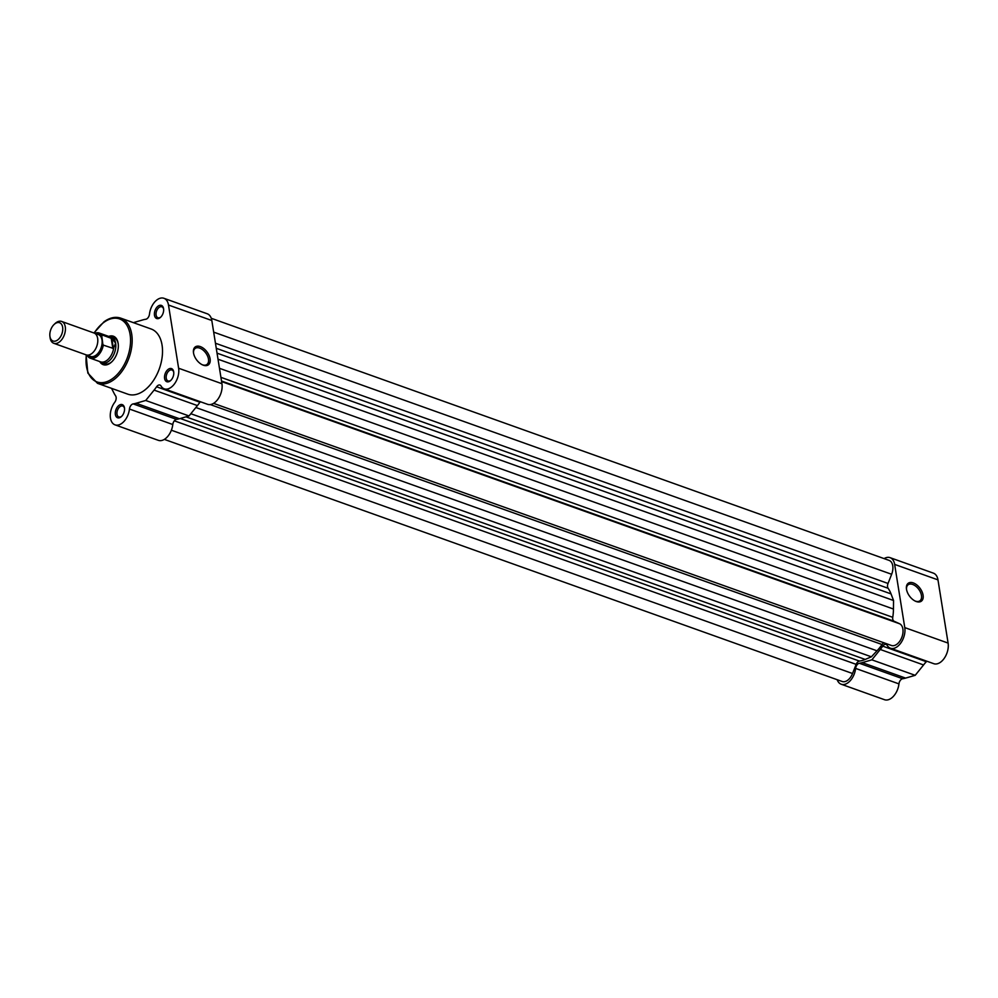 <?xml version="1.0" encoding="UTF-8"?>
<svg xmlns="http://www.w3.org/2000/svg" width="998" height="998" viewBox="0 0 998 998"><rect width="100%" height="100%" fill="white"/><g stroke="black" fill="none" stroke-linecap="round" stroke-linejoin="round"><path stroke-width="1.5" d="M53.792 343.3L86.177 354.876A11.614 7.086 -70.3 0 0 94.585 350.56A11.614 7.086 -70.3 0 0 97.654 338.397A11.614 7.086 -70.3 0 0 93.987 332.995L61.602 321.431A11.614 7.086 109.7 0 1 65.269 326.82A11.614 7.086 109.7 0 1 62.2 338.996A11.614 7.086 109.7 0 1 53.792 343.3A11.614 7.086 109.7 0 1 50.125 337.91A11.614 7.086 109.7 0 1 50.062 337.511A11.614 7.086 109.7 0 1 50.025 337.124M49.95 336.513A9.731 5.938 -70.3 0 0 57.597 340.006A9.731 5.938 -70.3 0 0 62.637 327.219A9.731 5.938 -70.3 0 0 54.079 324.487A9.731 5.938 -70.3 0 0 49.9 336.176A9.731 5.938 -70.3 0 0 49.95 336.513M88.56 355.051A11.614 7.086 -70.3 0 0 97.829 353.504A11.614 7.086 -70.3 0 0 101.996 339.944A11.614 7.086 -70.3 0 0 95.945 334.367M99.688 361.55L100.212 361.987A13.935 8.495 -70.3 0 0 101.858 362.935A13.935 8.495 -70.3 0 0 111.951 357.771A13.935 8.495 -70.3 0 0 115.631 343.162L113.41 348.464L103.318 345.121A13.361 8.146 109.7 0 1 90.269 358.182A13.361 8.146 109.7 0 1 87.874 356.423L87.375 355.388A12.887 7.859 -70.3 0 0 96.145 356.274A12.887 7.859 -70.3 0 0 102.819 344.085L103.318 345.121M94.773 333.369A13.361 8.146 109.7 0 1 99.251 333.033A13.361 8.146 109.7 0 1 101.659 334.792L102.819 344.085M87.337 355.113L87.874 356.423M101.659 334.792L111.813 338.522L115.631 343.162A13.935 8.495 -70.3 0 0 111.24 336.688A13.935 8.495 -70.3 0 0 109.356 336.388L108.67 336.388M111.813 338.522L113.41 348.464M111.19 338.197L112.849 348.527M87.712 356.298L90.269 358.182L100.549 361.85A13.361 8.146 -70.3 0 0 113.722 347.965M112.275 338.921A13.361 8.146 -70.3 0 0 109.531 336.7L99.251 333.033L94.685 333.32M54.079 324.487L55.052 323.552A11.614 7.086 109.7 0 1 61.602 321.431M891.052 645.332A11.614 7.086 -70.3 0 0 891.401 645.469A11.614 7.086 -70.3 0 0 896.865 644.259A11.614 7.086 -70.3 0 0 902.903 633.144A11.614 7.086 -70.3 0 0 899.56 623.738L894.083 621.23A4.641 2.832 109.7 0 1 892.761 617.313A41.804 25.499 -70.3 0 0 893.46 609.042L893.559 600.509L218.013 359.218M171.382 430.225L852.542 673.513A11.614 7.086 109.7 0 1 847.651 680.287A11.614 7.086 109.7 0 1 842.187 681.497L164.358 439.394M852.542 673.513L856.159 664.356A4.641 2.832 109.7 0 1 859.428 661.075A41.804 25.499 -70.3 0 0 865.216 659.441L871.379 656.809L190.83 413.721M195.858 407.508L877.005 650.808L871.379 656.809M877.005 650.808A41.804 25.499 -70.3 0 0 882.045 644.521A4.641 2.832 -70.3 0 1 884.003 642.824M217.04 353.155L891.039 593.897L893.559 600.509M891.039 593.897A41.804 25.499 -70.3 0 0 888.108 588.271A4.641 2.832 -70.3 0 1 888.033 583.456L891.638 574.287A11.614 7.086 109.7 0 0 889.093 560.389L211.264 318.287M916.276 601.532A11.103 6.549 -126.2 0 1 915.428 601.183A11.103 6.549 -126.2 0 1 906.446 588.907A11.103 6.549 -126.2 0 1 913.307 582.919A11.103 6.549 -126.2 0 1 923.075 595.182A11.103 6.549 -126.2 0 1 916.276 601.532M915.004 600.971A9.943 5.863 53.8 0 0 915.366 601.108A9.943 5.863 53.8 0 0 919.907 600.808A9.943 5.863 53.8 0 0 920.518 592.35A9.943 5.863 53.8 0 0 912.696 584.454A9.943 5.863 53.8 0 0 908.155 584.753A9.943 5.863 53.8 0 0 906.521 589.369M884.091 558.606A14.521 8.857 109.7 0 1 890.066 557.657A14.521 8.857 109.7 0 1 894.645 564.406L904.774 627.605A14.521 8.857 109.7 0 1 897.252 646.692A14.521 8.857 109.7 0 1 890.428 648.213A14.521 8.857 109.7 0 1 887.16 645.332A4.641 2.832 -70.3 0 0 886.112 644.421A4.641 2.832 -70.3 0 0 882.743 646.143A44.124 26.921 109.7 0 1 880.248 649.473L871.865 659.84L862.272 662.622A44.124 26.921 109.7 0 1 859.34 663.271A4.641 2.832 -70.3 0 0 855.623 668.41A14.521 8.857 109.7 0 1 848.038 682.719A14.521 8.857 109.7 0 1 841.202 684.229A14.521 8.857 109.7 0 1 837.185 679.713M890.066 557.657L933.392 573.139A14.521 8.857 109.7 0 1 937.97 579.875L948.1 643.086A14.521 8.857 109.7 0 1 940.578 662.173A14.521 8.857 109.7 0 1 933.754 663.682L890.428 648.213M926.481 661.088A4.641 2.832 -70.3 0 0 926.069 661.612A44.124 26.921 109.7 0 1 923.574 664.955L915.191 675.322L905.598 678.104A44.124 26.921 109.7 0 1 902.666 678.74A4.641 2.832 -70.3 0 0 898.949 683.892A14.521 8.857 109.7 0 1 891.364 698.188A14.521 8.857 109.7 0 1 884.527 699.71L841.202 684.229M871.865 659.84L915.191 675.322M158.096 306.124A6.974 4.254 109.7 0 1 163.597 308.881A6.974 4.254 109.7 0 1 160.616 317.252A6.974 4.254 109.7 0 1 159.954 317.801A6.974 4.254 109.7 0 1 154.478 315.293A6.974 4.254 109.7 0 1 158.096 306.124M163.647 309.318A5.801 3.543 -70.3 0 0 161.851 306.81A5.801 3.543 -70.3 0 0 159.119 307.409A5.801 3.543 -70.3 0 0 156.075 313.123A5.801 3.543 -70.3 0 0 157.934 317.738A5.801 3.543 -70.3 0 0 160.666 317.139A5.801 3.543 -70.3 0 0 160.928 316.94M168.213 369.335A6.974 4.254 109.7 0 1 173.727 372.079A6.974 4.254 109.7 0 1 170.733 380.463A6.974 4.254 109.7 0 1 170.084 380.999A6.974 4.254 109.7 0 1 164.608 378.491A6.974 4.254 109.7 0 1 168.213 369.335M173.764 372.516A5.801 3.543 -70.3 0 0 171.968 370.009A5.801 3.543 -70.3 0 0 169.236 370.62A5.801 3.543 -70.3 0 0 166.204 376.321A5.801 3.543 -70.3 0 0 168.063 380.949A5.801 3.543 -70.3 0 0 170.795 380.338A5.801 3.543 -70.3 0 0 171.045 380.151M118.999 405.363A6.974 4.254 109.7 0 1 124.513 408.107A6.974 4.254 109.7 0 1 121.519 416.478A6.974 4.254 109.7 0 1 120.87 417.027A6.974 4.254 109.7 0 1 115.381 414.519A6.974 4.254 109.7 0 1 118.999 405.363M124.55 408.544A5.801 3.543 -70.3 0 0 122.754 406.036A5.801 3.543 -70.3 0 0 120.022 406.635A5.801 3.543 -70.3 0 0 116.978 412.349A5.801 3.543 -70.3 0 0 118.849 416.964A5.801 3.543 -70.3 0 0 121.581 416.366A5.801 3.543 -70.3 0 0 121.831 416.166M203.293 365.193A11.103 6.549 -126.2 0 1 202.444 364.844A11.103 6.549 -126.2 0 1 193.462 352.581A11.103 6.549 -126.2 0 1 200.311 346.593A11.103 6.549 -126.2 0 1 210.091 358.856A11.103 6.549 -126.2 0 1 203.293 365.193M202.02 364.644A9.943 5.863 53.8 0 0 202.382 364.781A9.943 5.863 53.8 0 0 206.923 364.482A9.943 5.863 53.8 0 0 207.534 356.012A9.943 5.863 53.8 0 0 199.712 348.115A9.943 5.863 53.8 0 0 195.171 348.427A9.943 5.863 53.8 0 0 193.525 353.043M108.782 336.388A15.095 9.207 109.7 0 1 118.201 343.749A15.095 9.207 109.7 0 1 111.714 361.887A15.095 9.207 109.7 0 1 110.304 363.072A15.095 9.207 109.7 0 1 99.775 361.625M101.858 362.935L104.466 363.871A13.935 8.495 -70.3 0 0 111.015 362.411A13.935 8.495 -70.3 0 0 112.026 361.6M118.251 344.173A13.935 8.495 -70.3 0 0 113.834 337.623L111.24 336.688M111.539 388.347L113.984 393.125A44.124 26.921 -70.3 0 0 115.593 395.844A4.641 2.832 109.7 0 1 114.745 402.294A14.521 8.857 -70.3 0 0 115.044 424.861A14.521 8.857 -70.3 0 0 129.466 409.043A4.641 2.832 109.7 0 1 131.898 404.464A4.641 2.832 109.7 0 1 133.183 403.903A44.124 26.921 -70.3 0 0 136.115 403.254L145.708 400.472L154.091 390.106A44.124 26.921 -70.3 0 0 156.586 386.775A4.641 2.832 109.7 0 1 157.759 385.54A4.641 2.832 109.7 0 1 159.954 385.053A4.641 2.832 109.7 0 1 160.99 385.964A14.521 8.857 -70.3 0 0 164.271 388.833A14.521 8.857 -70.3 0 0 174.775 383.457A14.521 8.857 -70.3 0 0 178.617 368.237L168.487 305.039A14.521 8.857 -70.3 0 0 163.909 298.29A14.521 8.857 -70.3 0 0 157.073 299.812A14.521 8.857 -70.3 0 0 149.488 314.108A4.641 2.832 109.7 0 1 145.77 319.26A44.124 26.921 -70.3 0 0 142.839 319.896L133.37 322.653M200.324 401.72A4.641 2.832 -70.3 0 0 199.912 402.244A44.124 26.921 109.7 0 1 197.417 405.587L189.034 415.954L179.44 418.736A44.124 26.921 109.7 0 1 176.509 419.372A4.641 2.832 -70.3 0 0 175.224 419.946A4.641 2.832 -70.3 0 0 172.791 424.524A14.521 8.857 109.7 0 1 158.37 440.343L115.044 424.861M163.909 298.29L207.235 313.771A14.521 8.857 109.7 0 1 211.813 320.508L221.943 383.719A14.521 8.857 109.7 0 1 218.1 398.926A14.521 8.857 109.7 0 1 207.596 404.315L164.271 388.833M97.505 383.332L127.831 394.173A34.606 21.108 -70.3 0 0 144.124 390.555A34.606 21.108 -70.3 0 0 162.212 356.536A34.606 21.108 -70.3 0 0 151.122 328.991L120.783 318.15A34.606 21.108 109.7 0 1 131.873 345.707A34.606 21.108 109.7 0 1 113.784 379.727A34.606 21.108 109.7 0 1 97.505 383.332L87.849 373.077L86.102 354.851M189.034 415.954L145.708 400.472M101.459 335.577A12.887 7.859 -70.3 0 0 94.922 333.469M221.606 381.585L899.56 623.738M174.326 420.819L856.159 664.356M180.264 418.499L859.428 661.075M185.977 416.84L865.216 659.441M210.291 404.577L882.045 644.521M221.506 380.999L894.083 621.23M220.92 377.344L892.761 617.313M219.473 368.312L893.46 609.042M216.267 348.302L888.108 588.271M215.456 343.225L888.033 583.456M213.684 332.134L891.638 574.287M904.774 627.605L948.1 643.086M855.623 668.41L898.949 683.892M894.645 564.406L937.97 579.875M882.743 646.143L926.069 661.612M880.248 649.473L923.574 664.955M862.272 662.622L905.598 678.104M859.34 663.271L902.666 678.74M86.364 354.926A33.445 20.397 -70.3 0 0 112.774 378.442A33.445 20.397 -70.3 0 0 130.089 334.48A33.445 20.397 -70.3 0 0 103.792 322.429A33.445 20.397 -70.3 0 0 94.174 333.07M172.791 424.524L129.466 409.043M199.912 402.244L156.586 386.775M211.813 320.508L168.487 305.039M221.943 383.719L178.617 368.237M197.417 405.587L154.091 390.106M179.44 418.736L136.115 403.254M176.509 419.372L133.183 403.903M49.9 336.176L50.062 337.511M213.572 403.367L891.401 645.469M926.793 661.2L924.497 663.77M93.912 332.97L103.979 321.805C109.805 317.601 115.406 316.391 120.783 318.15"/></g></svg>

